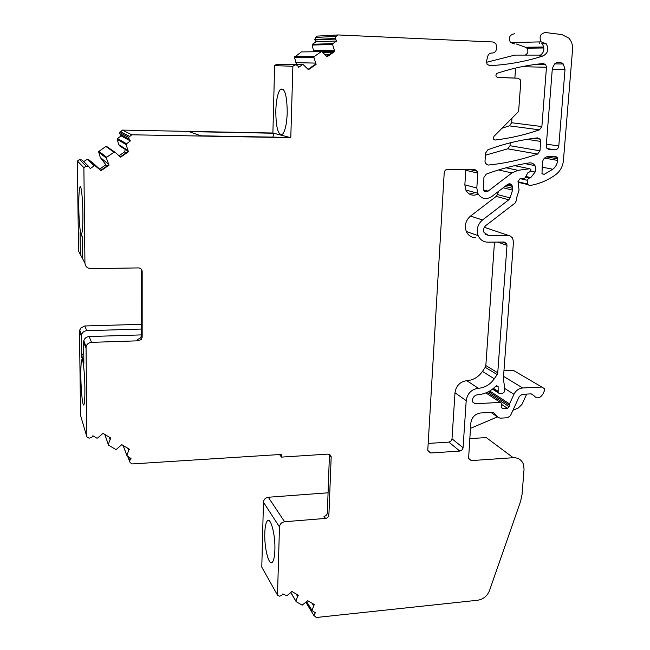 <?xml version="1.0" encoding="UTF-8"?>
<svg xmlns="http://www.w3.org/2000/svg" width="650" height="650" viewBox="0 0 650 650"><rect width="100%" height="100%" fill="white"/><g stroke="black" fill="none" stroke-linecap="round" stroke-linejoin="round"><path stroke-width="0.97" d="M338.13 34.946L317.387 36.091L315.396 37.464L336.026 36.4L338.13 34.946L493.017 41.99L495.82 43.566L496.649 46.589L496.494 48.791C496.08 51.456 494.666 52.869 492.269 53.04L491.465 53.016M336.026 36.4L335.27 38.521L336.651 41.007L332.865 43.631L332.564 44.46L334.726 51.472L327.08 56.777L322.043 51.756L321.206 51.708L314.21 56.55L313.909 57.395L316.119 64.382L308.441 69.712L303.347 64.716L302.502 64.667L298.691 67.308L297.497 65.374L294.994 64.805L292.874 66.276L290.794 137.686L131.722 134.786L128.757 137.353L129.033 139.019L130.374 140.952L126.076 144.121L127.839 150.304L128.732 151.588L120.648 157.162L114.961 152.214L114.043 152.189L106.657 157.268L106.364 158.129L109.062 165.141L100.945 170.739L95.201 165.815L94.274 165.791L90.244 168.561L88.871 166.636L86.125 166.124L83.882 167.668L84.939 263.088C85.329 266.492 87.287 268.336 90.797 268.629L138.418 267.914C140.701 268.101 141.96 269.319 142.179 271.546L142.163 337.09L141.367 339.349L138.458 340.803L91.528 342.355C88.733 342.623 86.905 344.037 86.052 346.621L86.873 436.881L89.026 438.165L91.618 437.588L92.885 435.793L96.744 438.1L97.622 438.035L102.993 433.363L110.752 438.019L108.29 444.413L108.574 445.169L115.594 449.361L116.456 449.296L121.786 444.649L129.431 449.239L128.602 450.418L127.741 448.224M279.549 454.545L281.507 457.104L281.588 454.415L132.308 463.929L130.219 462.686L129.464 461.069L131.016 458.567L126.953 455.666L128.602 450.418M281.507 457.104L328.023 454.106L330.582 455.219L331.175 457.145L328.9 514.979C328.632 516.921 327.511 518.066 325.536 518.416L284.594 521.739C281.572 522.275 279.866 524.014 279.476 526.955L277.493 595.116L261.787 567.149L263.445 502.182L279.476 526.955M502.97 408.582L501.662 407.704L502.97 408.582L507.488 408.338L509.104 406.673L509.543 403.91L513.955 394.282C515.897 390.471 518.822 388.375 522.722 387.985L541.832 387.034L544.31 388.578L544.204 391.259L542.766 394.363C539.622 398.645 536.591 398.978 533.658 395.363L531.188 393.859L522.226 394.322L519.309 396.419L510.469 415.651L507.561 417.747L500.167 418.177L498.079 417.357L494.26 413.164L492.172 412.336L480.626 412.977C475.036 413.871 471.77 417.219 470.819 423.028L468.577 458.721L471.291 460.598L513.232 457.714C518.196 457.608 521.609 459.802 523.445 464.287L524.062 469.186L522.048 494.528L520.617 501.272L489.507 590.566C487.248 596.082 483.299 599.308 477.669 600.242L316.282 617.5L313.869 615.444L315.339 612.771L311.87 610.496L314.275 604.524L307.743 600.714L302.169 605.142L296.173 601.673L290.916 592.483L286.845 595.741L282.791 593.929L281.621 595.562L279.338 596.172L277.493 595.116M290.932 592.475L291.704 591.386L298.326 595.238L297.554 596.326L296.14 593.962M295.945 601.014L297.554 596.326M501.662 407.713L501.613 403.284L485.891 392.909M475.183 403.756L472.461 401.863L475.183 403.756L500.305 402.415M472.461 401.879L472.355 400.335C472.891 397.053 474.727 395.176 477.872 394.688C484.616 394.225 490.555 391.43 495.698 386.287L498.128 386.644L498.16 391.373L493.464 388.359M491.79 53.016C489.734 53.097 488.369 54.234 487.695 56.436L486.558 61.181L487.045 64.228L489.743 65.658C507.951 64.748 525.696 61.531 542.986 55.998C548.064 53.097 549.136 49.026 546.203 43.786L541.174 41.868C538.874 36.701 540.296 33.589 545.431 32.516L561.957 34.588L568.807 38.123C571.594 41.218 572.837 45.037 572.553 49.579L563.412 160.623C562.778 166.546 560.186 171.243 555.644 174.704C548.007 180.172 539.776 183.714 530.944 185.315L529.197 185.347L527.987 184.624L527.158 180.253L528.832 178.084L530.79 177.572L535.121 172.055L535.941 169.999L534.983 165.612C533.609 163.54 531.724 162.638 529.311 162.906C514.865 165.084 500.516 168.821 486.281 174.119L483.933 177.401L483.527 190.101C484.681 191.929 486.208 192.278 488.109 191.141L511.932 172.908L517.993 170.341L529.685 168.764L530.806 169.325L530.993 170.162L529.612 171.876L527.849 172.778L524.932 178.027L523.77 178.758L520.008 178.726L517.993 181.334L519.049 190.174L516.88 197.015L516.531 200.314L515.06 203.076L485.924 225.477C483.722 227.451 483.088 229.799 484.023 232.513L488.272 235.341L509.511 235.471L512.598 238.006L513.459 241.922L503.352 378.958L504.733 387.717L504.489 391.016L504.116 392.178L502.564 393.429L499.419 393.591L498.103 392.714L498.16 391.373M544.538 158.08L557.627 160.444C557.237 164.149 555.62 167.082 552.776 169.244L544.253 174.33L541.978 173.672L542.449 162.468C543.059 158.852 545.001 156.886 548.267 156.569L556.018 156.674L557.416 157.454L557.757 158.852L546.536 156.853M557.627 160.444L557.757 158.852M540.719 141.424L539.988 150.8L537.607 154.066C521.601 159.689 505.164 163.353 488.296 165.051L485.371 163.394L484.997 161.501L485.566 153.034L487.923 149.736C504.343 143.715 520.861 139.758 537.485 137.881L540.166 139.165L540.719 141.424L527.012 139.336M466.204 400.652L463.036 448.069L461.768 450.255L459.818 451.067L448.841 442.114L450.751 441.326L451.986 439.189L454.984 392.771C456.105 385.726 460.054 381.696 466.822 380.673C471.997 380.331 476.515 378.137 480.358 374.091L482.471 371.418L494.301 378.787L492.148 381.517C488.207 385.661 483.6 387.912 478.319 388.269C471.413 389.326 467.374 393.453 466.204 400.652L454.984 392.771M469.698 169.496L477.457 171.283L474.809 169.544L447.696 169.26C445.697 169.455 444.535 170.633 444.21 172.778L427.789 450.011L427.863 450.905L430.714 452.985L459.818 451.067M477.457 171.283L477.799 173.103L476.816 188.004L477.758 193.294C481.26 198.965 485.916 200.054 491.741 196.568L507.552 184.446C509.348 183.349 510.827 183.641 511.989 185.323L512.346 186.363L506.813 185.014M504.952 186.444L512.688 188.354L512.346 186.363M512.688 188.354L512.549 190.141L503.189 187.793M475.751 237.778C471.388 237.632 468.244 235.519 466.302 231.432C464.287 225.493 465.692 220.374 470.511 216.084L496.21 196.381L497.469 194.553L510.087 197.917L512.549 190.141M510.087 197.917L508.796 199.794L496.21 196.381M502.084 242.028L506.683 243.661L504.116 242.011L487.801 242.166C483.356 242.028 480.147 239.866 478.181 235.69L477.831 234.772C476.328 228.954 477.888 224.014 482.519 219.976L508.796 199.794M506.683 243.661L506.992 245.375L497.754 242.068M497.754 372.783L497.128 374.562L485.233 367.299L485.834 365.56L497.754 372.783L506.992 245.375M497.128 374.562L494.301 378.787M497.055 77.317L517.822 78.203L497.738 77.48L496.291 76.635L495.934 75.53L496.308 74.084L497.404 73.206C512.606 68.201 527.873 64.976 543.205 63.521L545.699 64.602L546.471 67.243L521.747 66.714M517.822 78.203L520.114 79.471L520.772 81.924L518.619 111.451L493.935 136.378L493.529 139.092L495.284 140.026C510.372 138.206 525.102 134.81 539.476 129.829L541.872 126.547L546.471 67.243M548.543 149.622L555.019 149.857L547.032 148.549M549.429 149.768L546.869 148.322L546.252 145.803L552.297 68.998C554.385 62.124 558.066 60.466 563.339 64.009L565.012 69.493L558.797 146.014C558.399 148.379 557.139 149.654 555.019 149.857M138.458 340.803L137.67 339.43L140.619 337.902L141.359 335.733L142.163 337.09M142.179 271.546L141.367 270.498L141.359 335.733M83.882 167.668L77.399 161.021L79.511 159.567L82.103 160.054L88.351 166.132M94.274 165.791L87.189 159.266L83.736 161.639M87.189 159.266L88.067 159.291L92.633 162.727L100.035 169.455M109.062 165.141L108.721 164.864L100.701 170.389M106.917 166.107L100.279 157.471L98.581 151.621L105.82 146.477L106.681 146.502L114.896 152.173M108.16 163.865L100.279 157.471M128.732 151.588L128.343 151.352L120.412 156.812M127.839 150.304L118.828 144.722L119.673 145.933L128.343 151.352M126.084 144.568L117.162 139.311L118.828 144.722M117.162 139.311L117.439 138.499L121.201 135.915L130.374 140.952M129.033 139.019L119.933 134.087L121.201 135.915M119.933 134.087L119.665 132.519L122.468 130.097L131.722 134.786M272.927 137.126L273.748 133.234L189.069 131.601L200.882 135.809L289.843 137.434L272.894 133.014L122.468 130.097M290.794 137.686L289.843 137.434M292.874 66.276L274.617 65.634L276.624 64.244L294.994 64.805M302.502 64.667L283.246 64.447M316.119 64.382L315.283 64.366L308.181 69.29M297.026 64.504L295.888 62.644L294.499 57.208L301.405 51.903L321.206 51.708M315.339 63.099L295.888 62.644M334.726 51.472L333.848 51.48L326.828 56.355M333.954 50.18L313.487 50.456L314.641 51.773M333.848 51.48L321.726 51.602M321.441 51.602L314.218 51.675M332.564 44.468L312.146 45.069L313.487 50.456M312.146 45.069L312.431 44.281L315.998 41.811L336.651 41.007M335.489 39.065L314.901 39.975L315.998 41.811M314.901 39.975L315.396 37.464M540.841 55.096L514.906 55.096L486.452 62.311M541.767 43.339L542.271 43.867C545.188 49.067 544.123 53.105 539.077 55.989L542.986 55.998M514.702 43.924L510.469 42.583C508.251 37.7 509.584 34.751 514.475 33.743M538.883 41.925L539.541 43.387M541.832 387.034L513.224 370.305L503.961 370.719M513.224 370.305L515.539 371.662M469.763 438.612L486.265 437.58L513.232 457.714M313.503 605.605L312.033 603.216M328.128 492.789L268.296 497.25C265.419 497.746 263.803 499.387 263.445 502.182M325.536 518.416L323.993 516.368C325.951 516.027 327.072 514.881 327.34 512.956L328.9 514.979M329.461 454.342L327.34 512.956M109.915 439.213L109.151 437.06M86.873 436.881L80.543 415.456L79.503 331.281L80.543 328.152L84.825 325.967L141.359 324.326M141.359 334.896L89.156 336.554C86.409 336.806 84.622 338.195 83.793 340.722L83.623 342.079L85.881 347.994M539.988 150.8L510.006 145.722L507.756 148.826L485.42 155.204M510.006 145.722L510.218 142.838M485.233 367.299L482.471 371.418M485.834 365.56L494.479 242.101M497.469 194.553L498.461 191.417M477.799 173.103L465.774 170.284L464.856 184.844L465.79 190.003C468.715 195.008 472.843 196.373 478.164 194.082M465.774 170.284L465.733 169.455M428.179 443.422L448.841 442.114M541.872 126.547L511.656 122.736L509.397 125.856L501.987 128.245M511.656 122.736L511.989 118.146M514.857 78.073L515.58 68.071M83.744 352.706L81.746 355.68L81.591 356.956L81.502 334.774C82.322 332.296 84.069 330.939 86.759 330.696L141.359 329.046M80.104 232.765L82.404 236.624L82.664 258.806L80.364 254.499L80.104 232.765L82.412 237.128M99.653 169.106L105.601 165.011M126.263 152.782L124.751 151.816L119.332 155.553M125.182 149.37L124.751 151.816M329.355 54.6L325.293 54.608M332.434 52.463L322.92 52.528M543.806 47.003L525.533 47.263L526.906 48.189C528.621 51.066 528.076 53.373 525.273 55.096M525.533 47.263L516.319 43.981M544.448 43.818L543.359 43.428M477.628 194.35L478.108 193.984M475.191 192.587L469.625 194.188M512.947 410.264L518.31 407.981L521.958 404.381L526.687 394.095M81.591 356.956L83.866 363.35L83.623 342.079M470.454 428.382L497.413 416.894M77.399 161.021L78.512 251.022L80.364 254.499M274.617 65.634L272.894 133.014M264.794 533.333C265.005 526.76 265.866 522.6 267.361 520.861C270.66 516.677 275.478 534.828 274.885 549.941C274.649 556.473 273.788 560.584 272.317 562.25C268.881 566.312 264.233 547.991 264.794 533.333M275.787 110.825C276.217 99.946 277.761 92.779 280.426 89.343C284.765 87.506 287.032 95.371 287.227 112.938C286.748 123.858 285.204 130.951 282.588 134.217C278.233 135.899 275.966 128.099 275.787 110.825M80.844 376.293C80.771 367.892 81.047 362.513 81.672 360.165C82.818 355.777 84.752 372.442 84.882 388.432C84.947 396.825 84.671 402.147 84.045 404.381C82.859 408.623 80.982 391.804 80.844 376.293M78.788 207.513C78.707 197.299 79.048 190.629 79.828 187.509C81.006 182.999 82.745 197.446 82.883 213.476C82.956 223.722 82.607 230.319 81.835 233.277C80.616 237.672 78.934 223.08 78.788 207.513M82.664 258.806L84.939 263.088M86.125 166.124L79.511 159.567M95.201 165.815L88.067 159.291M106.364 158.129L98.581 152.067M106.657 157.268L98.857 151.255M114.043 152.189L105.82 146.477M126.376 143.707L117.439 138.499M129.504 136.305L120.372 131.536M313.909 57.395L294.515 57.257M314.21 56.55L294.799 56.469M332.865 43.631L312.431 44.281M492.269 53.04L491.205 53.04M489.743 65.658L489.336 65.65M527.792 184.056L518.074 181.797M527.158 180.253L520.447 178.734M528.832 178.084L525.33 177.312M529.766 178.092L525.428 177.133M530.79 177.572L525.801 176.475M535.121 172.055L530.774 171.145M488.109 191.141L483.446 189.906M511.932 172.908L498.485 169.959M517.993 170.341L505.993 167.789M529.685 168.764L514.572 165.677M488.272 235.341L485.387 234.325M507.731 235.194L484.356 227.305M498.062 391.828L493.114 388.651M498.176 386.823L496.559 385.799M507.488 408.338L501.678 404.487M509.104 406.673L487.256 392.316M509.218 405.137L488.597 391.649M509.543 403.91L489.734 391.007M513.955 394.282L504.831 388.554M522.722 387.985L503.547 376.35M498.079 417.357L490.929 412.409M494.26 413.164L493.317 412.514M471.291 460.598L468.488 458.315M311.902 610.253L306.832 601.916M268.296 497.25L284.594 521.739M329.582 455.349L331.175 457.145M128.521 457.08L129.773 460.33M123.102 445.437L126.978 455.577M104.869 434.493L108.29 444.413M89.156 336.554L91.528 342.355M537.607 154.066L507.756 148.826M488.296 165.051L486.574 164.678M463.076 447.72L452.026 438.848M466.822 380.673L478.319 388.269M470.511 216.084L482.519 219.976M464.856 184.844L476.816 188.004M430.714 452.985L427.798 450.442M495.284 140.026L494.341 139.872M539.476 129.829L509.397 125.856M86.759 330.696L84.825 325.967M81.339 336.099L79.503 331.281M552.776 169.244L542.084 167.131M544.253 174.33L542.124 173.883M558.797 146.014L546.39 144.089M552.281 69.184L565.012 69.493M141.302 336.334L142.114 337.691M106.364 157.657L98.581 151.621M126.076 144.121L117.154 138.889M128.757 137.353L119.665 132.519M313.901 57.338L294.499 57.208M332.564 44.46L312.138 45.069M335.27 38.521L314.681 39.455M546.203 43.786L542.271 43.867M541.174 41.868L510.469 42.583M527.987 184.624L518.164 182.325M534.983 165.612L524.891 163.621M498.103 392.714L492.521 389.114M498.128 386.644L496.746 385.767M313.869 615.444L306.044 602.542M311.87 610.496L306.711 602.014M295.912 601.242L290.802 592.572M329.574 454.902L331.167 456.69M127.766 456.625L129.464 461.069M123.037 445.396L126.953 455.666M104.812 434.46L108.274 444.486M83.793 340.722L86.052 346.621M540.166 139.165L534.186 138.279M466.302 231.432L478.181 235.69M507.764 184.299L511.989 185.323M465.79 190.003L477.758 193.294M545.699 64.602L535.299 64.423M81.502 334.774L79.666 329.973M543.961 47.978L526.906 48.189M81.746 355.68L83.85 361.562M557.416 157.454L552.719 156.634M563.339 64.009L554.629 63.879M283.384 89.432L280.426 89.343M269.214 520.715L267.361 520.861M80.811 187.509L79.828 187.509M82.501 360.132L81.672 360.165"/></g></svg>
